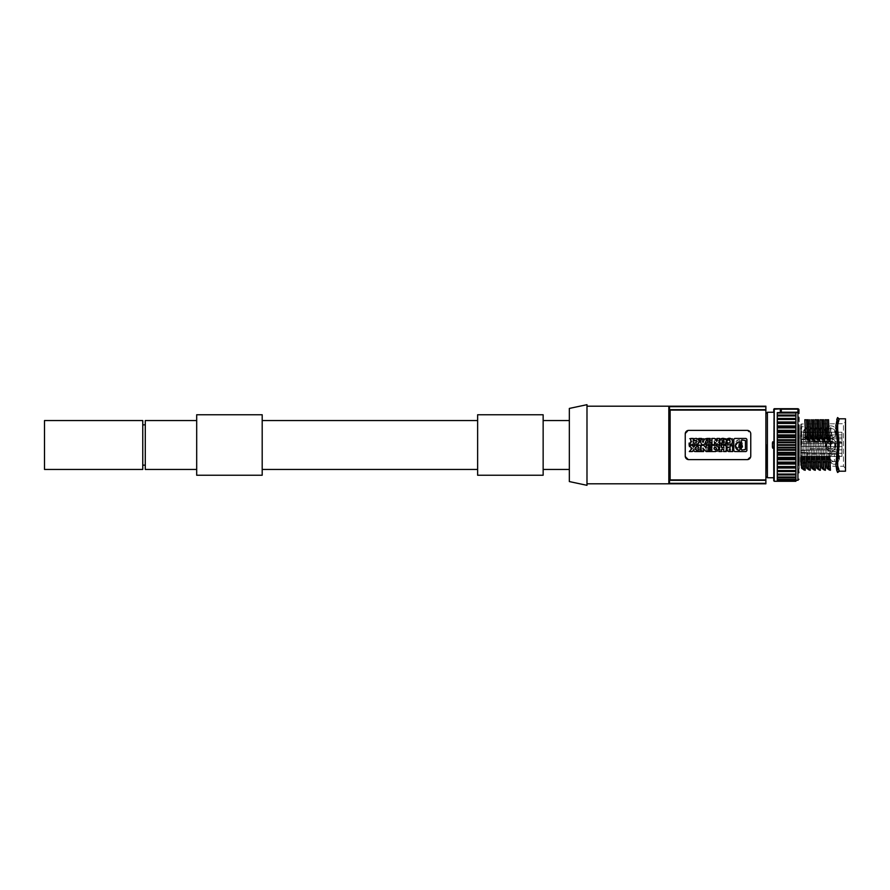 <?xml version="1.0" encoding="UTF-8"?>
<svg xmlns="http://www.w3.org/2000/svg" width="890" height="890" viewBox="0 0 890 890"><rect width="100%" height="100%" fill="white"/><g stroke="black" fill="none" stroke-linecap="round" stroke-linejoin="round"><path stroke-width="0.67" stroke-dasharray="4.45 3.34" d="M837.234 421.315L837.234 426.399L839.059 420.725L837.234 426.132L837.234 421.315L839.003 421.315L837.212 426.266L839.348 418.801M837.234 463.601L839.059 469.319L837.234 463.601L837.234 469.319L837.234 463.601M837.234 468.685L837.234 463.868L837.234 468.685L839.003 468.685L837.212 463.734L839.326 471.166M839.214 470.977L837.69 466.516L837.69 423.484L839.148 419.123M837.69 423.484L838.247 421.782L837.423 428.847L839.059 443.509L837.423 428.691M837.234 429.336L837.234 460.664L839.048 446.491L837.234 460.664L837.234 429.336M837.212 459.485C839.303 449.873 839.303 440.216 837.212 430.515C839.303 440.127 839.303 449.784 837.212 459.485M837.423 461.309L839.059 446.491L837.423 461.154L838.247 468.218L837.69 466.516M838.247 468.774L839.114 470.899L839.059 469.319L837.234 469.319M838.247 468.974L837.368 463.39L835.855 464.424L836.756 470.476L838.247 468.974L839.114 470.888M838.235 455.001L837.379 463.223M837.412 461.398L839.114 445L837.601 445L835.855 425.576L836.756 419.524L838.247 421.026L837.368 426.61M835.855 425.576L837.368 426.622L839.059 443.509L838.235 454.968M837.234 459.318L837.234 430.682L837.234 459.318M838.235 434.999L837.412 428.602M838.247 421.226L839.114 419.101L839.07 420.692L837.234 420.681L837.234 426.399L837.234 420.681M838.247 421.026L839.114 419.101M799.276 417.532L799.276 472.468M835.855 464.424L837.601 445M836.756 470.476L837.523 472.245M825.597 428.324L827.477 427.478M826.621 427.779L825.798 427.779L823.84 430.638M824.363 429.525L823.84 430.816M823.851 430.259L822.838 462.8M823.028 462.633L826.41 462.633L827.522 427.367L826.788 427.367L827.477 427.367M820.558 428.324L822.438 427.478M821.581 427.779L820.769 427.779L818.8 430.638M819.323 429.525L818.8 430.816M818.811 430.259L817.799 462.8M817.988 462.633L821.37 462.633L822.482 427.367L821.748 427.367L822.438 427.367M813.772 430.259L812.759 462.8M812.948 462.633L816.33 462.633L817.443 427.367L816.709 427.367L817.398 427.367M815.518 428.324L817.398 427.478M816.542 427.779L815.73 427.779L813.76 430.638M814.283 429.525L813.76 430.816M803.692 430.259L802.68 462.8M802.869 462.633L806.251 462.633L807.364 427.367L806.629 427.367M805.439 428.324L807.319 427.478M806.462 427.779L805.65 427.779L803.681 430.638M804.204 429.525L803.681 430.816M807.909 462.633L811.291 462.633L812.403 427.367L811.669 427.367L812.359 427.367M810.479 428.324L812.359 427.478M811.502 427.779L810.69 427.779L808.721 430.638M809.244 429.525L808.721 430.816M808.732 430.259L807.72 462.8M832.161 439.493L832.028 444.043M832.139 436.779L830.848 427.523M828.79 436.779L830.626 427.523M828.601 439.493L827.878 462.633L831.438 462.633M798.942 416.776L798.942 464.958M798.942 473.224L798.942 425.042M797.93 408.721L797.93 409.189A1.012 0.634 180 0 1 798.942 409.823L798.942 413.194L797.93 412.204L781.298 412.471L781.298 409.99M797.93 480.277L797.93 412.471L795.916 412.471L795.916 480.277L795.916 412.471L795.916 415.04L777.27 415.04L777.27 481.279M777.27 415.508L795.916 415.508L777.27 415.407L777.27 422.483L777.27 412.56L777.27 414.217L777.27 412.56L780.296 412.56L780.296 408.855L774.244 408.855L774.244 481.279M795.916 444.666L777.27 444.666L777.27 442.052L795.916 442.052L795.916 481.279M795.916 442.052L795.916 415.508M777.27 480.9L777.27 477.774L777.27 480.9M777.27 477.441L777.27 475.783L777.27 477.441M777.27 474.548L777.27 471.544L777.27 474.548M777.27 471.077L777.27 468.018L777.27 471.544L795.916 471.099M777.27 467.317L777.27 464.046L777.27 467.317M777.27 463.111L777.27 460.931L777.27 463.111M777.27 458.561L777.27 460.931L777.27 458.561M777.27 453.755L777.27 449.606L777.27 453.755M777.27 448.76L777.27 445.334L777.27 448.76M777.27 444.666L777.27 436.245L777.27 440.394L795.916 440.394M777.27 434.921L777.27 430.894L777.27 436.245L777.27 434.921L795.916 434.921M777.27 429.069L777.27 426.51L777.27 429.069M777.27 424.686L777.27 422.483L777.27 424.686M774.5 408.922L797.93 408.822A1.012 1.012 180 0 1 798.942 409.823M781.198 409.478L780.04 408.899M781.198 410.479L780.63 408.944M777.27 418.901L795.916 418.901M777.27 425.954L795.916 425.954M777.27 430.293L777.27 430.894L777.27 430.293L795.916 430.293M777.27 454.445L777.27 456.236L777.27 454.445L795.916 454.445M777.27 442.052L777.27 440.394M773.744 412.248L773.744 448.527L772.431 448.527L772.431 445L772.431 447.27L773.744 447.27L773.744 412.248L773.744 470.298M773.744 442.731L772.431 442.731L772.431 445L772.431 441.473L773.744 441.473L772.431 441.473L772.431 448.527L773.744 448.527L773.744 477.752M766.379 445L765.878 475.916L765.878 414.084L765.878 475.916M765.878 449.539L765.878 473.113M765.878 414.084L765.878 416.887M765.878 483.804L765.878 406.196M685.244 456.092L688.782 459.618L747.233 459.618L750.76 456.092L750.76 433.908L747.233 430.382L688.782 430.382L685.244 433.908L685.244 456.092L685.244 433.908L688.782 430.382L747.233 430.382L750.76 433.908L750.76 456.092L747.233 459.618L688.782 459.618L685.244 456.092L685.244 433.908A3.527 3.527 0 0 1 688.782 430.382L747.233 430.382A3.527 3.527 0 0 1 750.76 433.908L750.76 456.092A3.527 3.527 0 0 1 747.233 459.618L688.782 459.618A3.527 3.527 0 0 1 685.244 456.092M586.988 406.196L586.988 483.804L586.988 406.196M765.878 406.274L668.824 406.274L670.137 410.09L670.137 479.91L669.48 480.322L669.48 483.337L765.878 483.337M765.878 483.726L668.824 483.726L668.824 406.274M586.988 404.683L586.988 485.317M569.344 481.568L569.344 408.432M569.344 420.558L569.344 469.442L569.344 420.558M543.145 420.558L543.145 469.442L543.145 420.558M543.145 475.238L543.145 414.762M477.63 414.762L477.63 475.238M477.63 420.558L477.63 469.442L477.63 420.558M262.194 469.442L262.194 420.558L262.194 469.442M262.194 414.762L262.194 475.238M196.69 475.238L196.69 414.762M196.69 469.442L196.69 420.558L196.69 469.442M145.281 469.442L145.281 420.558M145.281 445L145.281 424.841L145.281 445M142.767 445L142.767 465.159L142.767 445M142.767 420.558L142.767 469.442M44.5 469.442L44.5 420.558M668.824 483.726L669.48 483.337M669.48 480.322L765.878 480.322M765.878 479.91L670.137 479.91M765.878 410.09L670.137 410.09M669.48 409.678L765.878 409.678M765.878 406.663L669.48 406.663M746.888 439.315L746.888 450.685L745.998 451.553L734.695 451.553L733.805 450.685L733.805 439.315L734.695 438.447L745.998 438.447L746.888 439.315L745.998 438.447L734.695 438.447L733.805 439.315L733.805 450.685L734.695 451.553L745.998 451.553L746.888 450.685L746.888 439.315L745.998 438.447L734.695 438.447L733.805 439.315L733.805 450.685L734.695 451.553L745.998 451.553L746.888 450.685L746.888 439.315M732.815 444.689L730.256 444.689L730.256 442.764L728.721 442.764C725.851 441.329 725.851 439.882 728.721 438.447L732.815 438.447L732.815 444.689L732.815 438.447L728.721 438.447C725.851 439.882 725.851 441.329 728.721 442.764L730.256 442.764L730.256 444.689L732.815 444.689M727.286 451.197L727.286 449.417C731.035 452.142 731.057 444.744 727.286 447.447L727.286 445.668C734.061 442.642 734.072 454.256 727.286 451.197C734.072 454.256 734.061 442.642 727.286 445.668L727.286 447.447C731.057 444.744 731.035 452.142 727.286 449.417L727.286 451.197M721.49 451.13C716.127 446.825 725.072 443.721 725.628 445.946C725.083 443.721 716.127 446.825 721.49 451.13M725.228 445.701C730.456 449.706 722.524 453.255 721.089 450.874C722.524 453.255 730.456 449.706 725.228 445.701M726.207 438.447L726.207 444.689L723.737 444.689L723.737 442.375L721.556 442.375L721.556 444.689L719.098 444.689L719.098 438.447L721.556 438.447L721.556 440.628L723.737 440.628L723.737 438.447L726.207 438.447L723.737 438.447L723.737 440.628L721.556 440.628L721.556 438.447L719.098 438.447L719.098 444.689L721.556 444.689L721.556 442.375L723.737 442.375L723.737 444.689L726.207 444.689L726.207 438.447M709.119 438.447L715.582 438.447C719.732 440.528 719.732 442.608 715.582 444.689L709.119 444.689L709.119 443.264L711.889 443.264L711.889 442.286L709.119 442.286L709.119 440.85L711.889 440.85L711.889 439.871L709.119 439.871L709.119 438.447L709.119 439.871L711.889 439.871L711.889 440.85L709.119 440.85L709.119 442.286L711.889 442.286L711.889 443.264L709.119 443.264L709.119 444.689L715.582 444.689C719.732 442.608 719.732 440.528 715.582 438.447L709.119 438.447M719.487 445.311L719.487 451.553L717.017 451.553L717.017 448.883L714.448 451.553L711.978 451.553L711.978 445.311L714.448 445.311L714.448 447.982L717.017 445.311L719.487 445.311L717.017 445.311L714.448 447.982L714.448 445.311L711.978 445.311L711.978 451.553L714.448 451.553L717.017 448.883L717.017 451.553L719.487 451.553L719.487 445.311M705.859 445.311L711.689 445.311L711.689 446.914L710.009 446.914L710.009 451.553L707.539 451.553L707.539 446.914L705.859 446.914L705.859 445.311L705.859 446.914L707.539 446.914L707.539 451.553L710.009 451.553L710.009 446.914L711.689 446.914L711.689 445.311L705.859 445.311M706.159 444.689L706.159 442.019L703.59 444.689L701.12 444.689L701.12 438.447L703.59 438.447L703.59 441.117L706.159 438.447L708.629 438.447L708.629 444.689L706.159 444.689L708.629 444.689L708.629 438.447L706.159 438.447L703.59 441.117L703.59 438.447L701.12 438.447L701.12 444.689L703.59 444.689L706.159 442.019L706.159 444.689M701.431 451.553L698.873 451.553L701.765 445.311L704.324 445.311L707.216 451.553L704.658 451.553L704.212 450.451L701.876 450.451L701.431 451.553L701.876 450.451L707.216 451.553L704.324 445.311L701.765 445.311L698.873 451.553L701.431 451.553M700.63 438.447L700.63 444.689L698.06 444.689L698.06 438.447L700.63 438.447L698.06 438.447L698.06 444.689L700.63 444.689L700.63 438.447M697.615 438.447L694.923 441.462L697.816 444.689L694.912 444.689L693.466 443.075L692.031 444.689L689.127 444.689L692.019 441.462L689.316 438.447L692.22 438.447L693.466 439.838L694.712 438.447L697.615 438.447L694.712 438.447L693.466 439.838L692.22 438.447L689.316 438.447L692.019 441.462L689.127 444.689L692.031 444.689L693.466 443.075L694.912 444.689L697.816 444.689L694.923 441.462L697.615 438.447M689.116 446.914L689.116 445.311L696.225 445.311C700.23 447.091 700.397 449.15 696.736 451.508A6.23 6.23 0 0 1 693.955 451.197L693.955 449.417C697.126 449.862 697.66 449.027 695.557 446.914L693.265 446.914L693.265 451.553L690.796 451.553L690.796 446.914L689.116 446.914L690.796 446.914L690.796 451.553L693.265 451.553L693.265 446.914L695.557 446.914C697.66 449.027 697.126 449.862 693.955 449.417L693.955 451.197A6.23 6.23 0 0 0 696.736 451.508C700.397 449.15 700.23 447.091 696.225 445.311L689.116 445.311L689.116 446.914M741.081 443.676L741.737 439.905L741.081 440.55L741.737 439.905L745.442 440.55L741.737 439.905L745.442 440.55L745.442 449.45L744.774 450.095L745.442 449.45L745.442 440.55L745.442 449.45L741.737 450.095L741.081 449.45L744.774 450.095L741.737 450.095L741.081 448.215M741.604 442.441L741.081 441.64L741.604 442.441M741.292 445.812C742.794 443.854 742.794 442.686 741.292 442.297C742.794 442.686 742.794 443.854 741.292 445.812M741.081 446.469L741.604 445.668L741.081 446.469M741.081 446.324L741.081 449.45L741.081 446.324M739.468 439.905L740.102 440.706L739.312 439.905M739.612 439.905C734.762 438.981 733.404 447.904 739.612 448.159C736.586 449.417 731.969 441.496 739.223 439.905M739.279 448.148L740.102 447.359L739.279 448.148M740.102 447.503L740.102 446.313L740.102 447.503M740.102 446.469L739.579 445.668L740.102 446.469M739.89 445.812C738.411 443.743 738.411 442.575 739.89 442.297C738.411 442.575 738.411 443.743 739.89 445.812M739.579 442.441L740.102 441.64L739.579 442.441M740.102 441.796L740.102 440.55L740.102 441.796M739.612 443.899C740.647 445.289 741.292 445.289 741.57 443.899C741.292 445.289 740.647 445.289 739.612 443.899M741.57 444.199C740.68 442.786 740.035 442.786 739.612 444.199C740.035 442.786 740.68 442.786 741.57 444.199M729.611 441.251L729.611 439.805L730.256 439.805L729.611 439.805L729.611 441.251L730.256 441.251L730.256 439.805L730.256 441.251L729.611 441.251M722.213 448.627L722.758 447.281L724.293 447.548L722.847 447.214L722.235 448.093L723.136 447.091L724.271 447.514M722.335 449.127C723.537 450.518 724.149 449.94 724.182 447.392C724.149 449.94 723.537 450.518 722.335 449.127M714.292 442.486C716.528 442.586 717.029 441.885 715.794 440.361C717.029 441.885 716.528 442.586 714.292 442.486M716.105 440.65C713.947 440.35 713.446 441.062 714.603 442.786C713.446 441.062 713.947 440.35 716.105 440.65M703.667 449.061L703.044 447.492L702.421 449.061L703.667 449.061L702.421 449.061L703.044 447.492L703.667 449.061M732.815 445.311L730.256 445.311L730.256 447.236L728.721 447.236C725.851 448.671 725.851 450.118 728.721 451.553L732.815 451.553L732.815 445.311M727.286 438.803L727.286 440.583C731.035 437.858 731.057 445.256 727.286 442.553L727.286 444.332L730.145 438.525M726.485 439.938L721.245 439.026L722.647 444.644M726.207 451.553L726.207 445.311L723.737 445.311L723.737 447.626L721.556 447.626L721.556 445.311L719.098 445.311L719.098 451.553L721.556 451.553L721.556 449.372L723.737 449.372L723.737 451.553L726.207 451.553M709.119 451.553L715.582 451.553C719.732 449.472 719.732 447.392 715.582 445.311L709.119 445.311L709.119 446.736L711.889 446.736L711.889 447.715L709.119 447.715L709.119 449.15L711.889 449.15L711.889 450.129L709.119 450.129L709.119 451.553M719.487 444.689L719.487 438.447L717.017 438.447L717.017 441.117L714.448 438.447L711.978 438.447L711.978 444.689L714.448 444.689L714.448 442.019L717.017 444.689L719.487 444.689M705.859 444.689L711.689 444.689L711.689 443.087L710.009 443.087L710.009 438.447L707.539 438.447L707.539 443.087L705.859 443.087L705.859 444.689M706.159 445.311L706.159 447.982L703.59 445.311L701.12 445.311L701.12 451.553L703.59 451.553L703.59 448.883L706.159 451.553L708.629 451.553L708.629 445.311L706.159 445.311M701.431 438.447L698.873 438.447L701.765 444.689L704.324 444.689L707.216 438.447L704.658 438.447L704.212 439.549L701.876 439.549L701.431 438.447M700.63 451.553L700.63 445.311L698.06 445.311L698.06 451.553L700.63 451.553M697.615 451.553L694.923 448.538L697.816 445.311L694.912 445.311L693.466 446.925L692.031 445.311L689.127 445.311L692.019 448.538L689.316 451.553L692.22 451.553L693.466 450.162L694.712 451.553L697.615 451.553M689.116 443.087L689.116 444.689L696.225 444.689C700.23 442.909 700.397 440.85 696.736 438.492A6.23 6.23 0 0 0 693.955 438.803L693.955 440.583C697.126 440.138 697.66 440.973 695.557 443.087L693.265 443.087L693.265 438.447L690.796 438.447L690.796 443.087L689.116 443.087M741.081 443.532L741.604 444.332M741.292 444.188C742.794 446.146 742.794 447.314 741.292 447.703M741.604 447.559L741.081 448.36M740.102 449.45L740.102 448.204M739.579 447.559L740.102 448.36M739 444.889L739.735 447.626M740.102 443.532L739.579 444.332M740.102 442.497L740.102 443.687M739.279 441.852L740.102 442.642M738.578 450.017L735.274 445.801M738.055 442.096L739.423 441.852M740.102 449.294L739.468 450.095M739.612 445.801C740.035 447.214 740.68 447.214 741.57 445.801M739.612 446.101C740.647 444.711 741.292 444.711 741.57 446.101M729.611 450.195L730.256 450.195L730.256 448.749L729.611 448.749L729.611 450.195M722.491 440.672L722.324 442.185M724.293 442.452L723.259 440.194M723.314 442.942L724.282 442.475M714.036 448.771L715.949 449.495M703.667 440.939L702.421 440.939L703.044 442.508L703.667 440.939M780.997 409.189L797.93 409.189L797.93 412.471A1.012 1.012 180 0 1 798.942 413.472A1.012 0.923 0 0 0 797.93 412.548L795.916 412.548M827.522 427.367L826.41 462.633M827.322 427.4L826.565 427.957M825.742 429.692L826.699 427.612M824.552 429.614L825.82 429.514L825.419 430.682L823.951 430.738L822.961 462.633M822.894 462.633L824.151 462.633M826.354 462.633L825.197 462.633M825.341 462.6L824.874 461.799M824.852 462.144L825.787 429.002M825.442 429.792L824.54 462.144M823.995 462.611L824.54 461.799M822.482 427.367L821.37 462.633M822.282 427.4L821.526 427.957M820.702 429.692L821.659 427.612M819.512 429.614L820.78 429.514L820.38 430.682L818.911 430.738L817.921 462.633M817.854 462.633L819.111 462.633M821.314 462.633L820.157 462.633M820.302 462.6L819.835 461.799M819.812 462.144L820.747 429.002M820.402 429.792L819.501 462.144M818.956 462.611L819.501 461.799M812.815 462.633L814.072 462.633M816.275 462.633L815.118 462.633M816.33 462.633L817.443 427.367M817.243 427.4L816.486 427.957M815.663 429.692L816.62 427.612M814.472 429.614L815.741 429.514L815.34 430.682L813.872 430.738L812.881 462.633M813.916 462.611L814.461 461.799M814.461 462.144L815.374 429.792M814.795 461.799L815.273 462.6M815.707 429.002L814.773 462.144M802.736 462.633L803.993 462.633M806.195 462.633L805.038 462.633M806.251 462.633L806.985 427.367M807.163 427.4L806.407 427.957M805.584 429.692L806.54 427.612M804.393 429.614L805.661 429.514L805.261 430.682L803.792 430.738L802.802 462.633M803.837 462.611L804.393 461.799M804.382 462.144L805.294 429.792M804.716 461.799L805.194 462.6M805.628 429.002L804.705 462.144M807.775 462.633L809.032 462.633M811.235 462.633L810.078 462.633M811.291 462.633L812.403 427.367M812.203 427.4L811.446 427.957M810.623 429.692L811.58 427.612M809.433 429.614L810.701 429.514L810.301 430.682L808.832 430.738L807.842 462.633M808.877 462.611L809.422 461.799M809.422 462.144L810.334 429.792M809.755 461.799L810.234 462.6M810.668 429.002L809.744 462.144M830.236 462.633L831.394 462.633M830.381 462.6L829.914 461.799M829.892 462.144L830.415 443.532M830.548 438.77L830.403 444.099M830.893 427.589L830.537 439.115M830.225 439.115L830.581 427.589M830.103 443.532L829.58 462.144M830.092 444.099L830.225 438.77M830.403 443.943L831.916 444.032L832.05 439.46L828.712 439.46L827.878 462.633M829.18 462.633L827.934 462.633M829.035 462.611L829.58 461.799M845.5 471.199L845.5 418.801M845.5 468.307L845.5 421.693L845.5 468.307L843.475 466.282L843.475 423.718L845.5 421.693M800.655 465.036A1.012 1.012 0 0 0 801.656 466.049L801.656 423.952L801.656 466.049L843.475 466.282L843.475 423.718L801.656 423.952A1.012 1.012 0 0 0 800.655 424.964L800.655 465.036L800.655 424.964M800.655 457.527L800.655 451.041L800.655 457.226L801.656 456.514L801.656 450.106L800.655 451.041L801.656 450.029L841.973 449.784L841.973 456.27L841.973 449.784L801.656 450.029L800.655 451.041L801.656 450.029L800.655 451.041L801.656 450.029L800.655 451.041L801.656 450.029L800.655 451.041L801.656 450.106L801.656 456.581L841.973 456.336L841.973 443.398L841.973 453.31L801.656 453.066L800.655 452.064L800.655 457.594L800.655 431.005L800.655 452.064A1.012 1.012 0 0 0 801.656 453.066L800.655 452.064A1.012 1.012 0 0 0 801.656 453.066L800.655 452.064A1.012 1.012 0 0 0 801.656 453.066L800.655 452.064M800.655 431.695L800.655 431.005L800.655 431.695M800.655 431.95L800.655 441.206L800.655 431.95A1.012 0.667 0 0 0 801.656 432.618L801.656 438.904L800.655 439.66L801.656 438.904L801.656 432.017L801.656 436.957L801.656 432.618L841.973 432.251L841.973 434.921L841.973 432.251L801.656 432.618A1.012 0.667 180 0 1 800.655 431.95M800.655 439.326L800.655 445L800.655 439.326M800.399 438.247L800.544 434.921L800.544 438.269M800.655 434.754L800.399 435.633L800.655 434.754M800.655 445L800.655 450.974L800.655 445M800.544 430.182L800.655 427.367L800.399 430.182M800.655 432.062L800.655 431.194L800.655 432.062M800.655 438.125L800.655 426.176M800.544 437.669L800.544 435.355L800.399 437.669M800.655 434.643L800.399 438.948L800.655 434.643M800.655 451.875L800.655 463.824M801.656 453.066L801.656 443.565L841.973 443.398L841.973 434.91L841.973 438.726L818.934 438.826L841.973 438.748L801.656 438.904L841.973 438.748L841.973 443.398L801.656 443.565L801.656 438.926L800.655 439.66L801.656 438.937L801.656 453.066L841.973 453.31L801.656 453.066L801.656 456.581L841.973 456.336L801.656 456.581A1.012 1.012 0 0 0 800.655 457.594A1.012 1.012 0 0 1 801.656 456.581L800.655 457.594A1.012 1.012 0 0 1 801.656 456.581L801.656 453.066L841.973 453.31L841.973 456.348L801.656 456.514L800.655 457.226M800.655 436.278L801.656 436.957L841.973 437.146L841.973 432.774L841.973 437.124L801.656 436.979L800.655 436.278L801.656 436.979L841.973 437.146L841.973 442.452L841.973 441.785L801.656 441.618L801.656 436.979L801.656 441.618A1.012 0.712 180 0 1 800.655 440.906A1.012 0.712 0 0 0 801.656 441.618L801.656 442.208L801.656 441.618L841.973 441.796L841.973 437.146L801.656 436.979L800.655 436.278M800.399 460.019L800.399 457.371L800.399 460.019M800.399 462.132L800.399 459.863L800.399 462.132M800.399 459.463L800.544 462.132L800.399 459.463M810.223 445L810.223 450.162L810.223 445M810.223 448.782L810.223 441.218L810.223 448.782L810.223 441.218L810.223 448.782L830.882 448.782L830.882 441.218L810.223 441.218L830.882 441.218L830.882 448.782L810.223 448.782M834.664 442.931A5.04 5.04 0 0 0 830.882 441.218L830.882 448.782L830.882 441.218A5.04 5.04 0 0 1 834.664 442.931A1.012 1.012 0 0 1 834.92 443.598L834.92 446.402L834.92 443.598A1.012 1.012 0 0 0 834.664 442.931L834.664 447.069A5.04 5.04 0 0 1 830.882 448.782A5.04 5.04 0 0 0 834.664 447.069L834.664 442.931L834.664 447.069A1.012 1.012 0 0 0 834.92 446.402A1.012 1.012 0 0 1 834.664 447.069L834.664 442.931M825.842 445L825.842 445C825.787 447.626 826.421 449.361 827.767 450.218C831.026 452.665 833.741 451.341 835.921 446.257L835.921 443.743C835.321 436.478 824.463 437.524 825.842 445C825.775 447.603 826.41 449.339 827.745 450.207C831.149 452.632 833.874 451.319 835.921 446.257L835.921 443.743C836.322 441.841 834.898 440.183 831.627 438.759C827.5 438.993 825.575 441.073 825.842 445C825.82 447.637 826.41 449.339 827.644 450.118C832.194 452.487 834.953 451.208 835.921 446.257L835.921 443.743C835.298 436.434 824.44 437.58 825.842 445C825.664 441.073 827.489 438.981 831.338 438.726C834.698 439.882 836.233 441.562 835.921 443.743L835.766 445C835.332 442.564 833.329 441.351 829.758 441.351L826.009 445C825.675 448.115 833.585 451.419 835.766 445L834.898 443.209C832.128 440.528 829.402 440.583 826.743 443.387L826.321 445.868C828.401 449.027 831.038 449.572 834.208 447.525L835.766 445L835.921 446.257L835.921 443.743L835.921 446.257C833.874 451.319 831.149 452.632 827.745 450.207L825.842 445.89C825.842 446.969 825.842 440.939 825.842 445.89C825.842 446.969 825.842 440.939 825.842 445.89C825.842 446.969 825.842 440.939 825.842 445.89M800.666 430.871L800.655 431.505M810.223 437.313L809.978 426.733L809.978 437.569L801.156 437.613L801.156 426.688L810.223 426.989L810.223 437.313L810.223 426.989M810.223 432.151L810.223 435.933L810.223 432.151M830.882 432.151L830.882 435.933L830.882 432.151M834.664 432.151L834.664 430.081L834.664 432.151M825.842 431.261C825.842 436.211 825.842 430.182 825.842 431.261C825.842 436.211 825.842 430.182 825.842 431.261L825.842 430.894C827.511 422.605 836.678 426.054 835.921 430.894C836.678 426.054 827.5 422.617 825.842 430.894M834.92 432.151L834.92 430.738L834.92 432.151M825.842 433.408C825.531 426.911 836.233 426.911 835.921 433.408C836.233 439.916 825.531 439.916 825.842 433.408C825.842 430.671 825.842 430.671 825.842 433.408C825.842 430.671 825.842 430.671 825.842 433.408L826.487 435.866C828.468 438.603 830.926 439.137 833.874 437.468L835.921 433.408L835.921 430.894L835.921 433.408M807.708 463.022L807.452 452.432L807.452 463.267L801.145 463.323L801.145 452.376L807.708 452.687L807.708 463.022L807.708 452.687M807.708 461.632L807.708 454.067L807.708 461.632L834.408 461.632L834.408 454.067L834.408 461.632A5.04 5.04 0 0 0 838.191 459.919A1.012 1.012 0 0 0 838.447 459.262L838.447 456.448L838.447 459.262M838.447 456.448A1.012 1.012 0 0 0 838.191 455.78L838.191 459.919L838.191 455.78A5.04 5.04 0 0 0 834.408 454.067L807.708 454.067M829.369 456.959C829.369 461.91 829.369 455.88 829.369 456.959M829.369 457.849L831.104 462.911C834.431 465.548 837.212 464.28 839.448 459.107L839.448 456.592C838.669 449.061 827.867 450.707 829.369 457.849C829.313 460.475 829.947 462.21 831.293 463.067C834.698 465.47 837.423 464.157 839.448 459.107L839.448 456.592C837.09 448.36 829.347 450.518 829.369 457.849M838.247 454.935L836.756 455.246M777.27 412.637L795.916 412.637M777.27 413.016L795.916 413.016M795.916 481.101L777.27 481.101M795.916 480.934L777.27 480.934M795.916 480.778L777.27 480.778M795.916 480.533L777.27 480.533M795.916 479.988L777.27 479.988M795.916 479.743L777.27 479.743M795.916 479.61L777.27 479.61M795.916 479.31L777.27 479.31M795.916 477.774L777.27 477.774M795.916 477.474L777.27 477.474M795.916 477.363L777.27 477.363M795.916 476.984L777.27 476.984M795.916 474.96L777.27 474.96M795.916 474.593L777.27 474.593M795.916 474.492L777.27 474.492M795.916 474.047L777.27 474.047M795.916 471.544L777.27 471.544M795.916 471.055L777.27 471.055M795.916 470.543L777.27 470.543M795.916 468.018L777.27 468.018M795.916 467.517L777.27 467.517M795.916 467.117L777.27 467.117M795.916 464.046L777.27 464.046M795.916 466.549L777.27 466.549M795.916 463.49L777.27 463.49M795.916 462.755L777.27 462.755M795.916 459.707L777.27 459.707M795.916 462.121L777.27 462.121M795.916 459.107L777.27 459.107M795.916 458.039L777.27 458.039M795.916 455.079L777.27 455.079M795.916 457.371L777.27 457.371M795.916 453.066L777.27 453.066M795.916 452.376L777.27 452.376M795.916 450.262L777.27 450.262M795.916 449.606L777.27 449.606M795.916 447.948L777.27 447.948M795.916 447.236L777.27 447.236M795.916 445.334L777.27 445.334M777.27 442.764L795.916 442.764M777.27 439.738L795.916 439.738M777.27 437.624L795.916 437.624M777.27 436.934L795.916 436.934M777.27 435.555L795.916 435.555M777.27 432.629L795.916 432.629M777.27 431.962L795.916 431.962M777.27 430.894L795.916 430.894M777.27 427.879L795.916 427.879M777.27 427.245L795.916 427.245M777.27 426.51L795.916 426.51M777.27 423.451L795.916 423.451M777.27 422.884L795.916 422.884M777.27 422.483L795.916 422.483M777.27 421.982L795.916 421.982M777.27 419.457L795.916 419.457M777.27 418.945L795.916 418.945M777.27 418.456L795.916 418.456M777.27 415.953L795.916 415.953M767.391 412.248L767.391 477.752M838.235 435.032L839.114 445M838.247 435.065L836.756 434.754M824.607 429.614L824.006 430.738M819.568 429.614L818.967 430.738M814.528 429.614L813.927 430.738M804.449 429.614L803.848 430.738M809.488 429.614L808.888 430.738M828.468 444.043L830.092 443.943M841.973 456.27L801.656 456.514L841.973 456.27M801.656 450.106L841.973 449.862L801.656 450.106M801.656 446.435A1.012 0.712 0 0 1 800.655 445.712A1.012 0.712 180 0 0 801.656 446.435L841.973 446.602L801.656 446.435M801.656 443.565A1.012 0.712 0 0 0 800.655 444.288A1.012 0.712 180 0 1 801.656 443.565M800.655 435.855A1.012 0.757 180 0 1 801.656 435.099L841.973 434.91L801.656 435.099A1.012 0.757 0 0 0 800.655 435.855M801.656 452.999L841.973 453.244L801.656 452.999M801.156 445L801.156 439.538L801.156 445M809.978 445L809.978 450.418L809.978 445M839.07 469.308L839.114 470.81L839.07 469.308M723.815 442.853L722.891 442.808M722.202 441.618L722.413 442.352M839.114 419.034L838.959 418.422M838.692 418.033L837.601 417.532M801.656 432.017L800.655 431.005L801.656 432.017L841.973 432.251L801.656 432.028M841.973 442.452L801.656 442.219L800.655 441.206M801.156 439.538L810.223 439.838L801.156 439.538M801.156 450.462L810.223 450.162L801.156 450.462M810.223 435.933L830.882 435.933C828.401 435.777 826.777 434.52 826.009 432.151C828.746 437.057 832.005 437.057 835.766 432.151L834.92 430.738M810.223 428.368L830.882 428.368C828.401 428.524 826.777 429.781 826.009 432.151M835.766 432.151L834.92 433.552M835.766 445C834.631 442.252 830.593 437.624 826.009 445C825.019 446.669 832.428 452.376 835.766 445L834.075 442.363C831.305 440.572 828.846 440.928 826.699 443.443L826.009 445C825.675 448.115 833.585 451.419 835.766 445L835.921 443.743M839.448 456.592L839.292 457.849C839.192 454.189 831.505 451.786 829.536 457.849C832.373 462.722 835.621 462.722 839.292 457.849C840.049 455.869 832.851 450.618 829.536 457.849C829.358 460.82 836.556 464.491 839.292 457.849L839.448 459.107"/><path stroke-width="1.33" d="M839.326 418.834L837.69 423.484L837.69 466.516L839.348 471.199L845.5 471.199L845.5 418.801L839.348 418.801M837.69 466.516L837.423 461.309M837.423 428.691L837.69 423.484M838.247 468.774L838.558 469.642M839.003 470.61L837.724 472.457M838.235 434.999L837.368 426.61L838.558 420.358M839.003 419.39L837.601 417.532L839.114 419.034M837.368 463.39L838.247 468.974L836.756 470.476L835.855 464.424L836.756 455.246L838.247 454.935L839.114 445L838.247 435.065L836.756 434.754L835.855 425.576L837.379 426.777M837.412 428.602L838.247 435.065M835.855 464.424L837.379 463.223M837.368 463.378L838.235 455.001M798.942 464.958L798.942 425.042M836.756 470.476L837.523 472.245M836.756 455.246L837.601 445L836.756 434.754M835.855 425.576L837.601 417.532L836.756 419.524L838.247 421.226M805.528 436.868L804.827 419.724M808.198 439.682L807.241 439.949L805.517 436.69L804.961 419.802L808.287 419.802L809.088 440.684M808.387 419.724L809.21 440.873M806.996 439.215L809.433 440.595M814.706 456.425L815.307 470.276M813.894 469.898L814.962 470.165M814.65 470.02L811.947 468.541L813.627 468.785L813.104 467.595L811.68 467.573L812.737 468.73M812.092 468.652L811.591 467.751M811.602 467.984L811.146 456.425M811.38 456.759L814.484 456.759M804.627 456.425L805.227 470.276M803.815 469.898L804.972 470.154M804.571 470.02L801.868 468.541L803.548 468.785L803.025 467.595L801.612 467.573L802.658 468.73M802.012 468.652L801.512 467.751M801.523 467.984L801.067 456.425M801.3 456.759L804.638 456.603L801.189 456.67L801.512 467.873M822.171 468.652L821.67 467.751M821.681 467.984L821.225 456.425M821.459 456.759L824.563 456.759M824.785 456.425L825.386 470.276M823.973 469.898L825.041 470.165M824.73 470.02L822.026 468.541L823.706 468.785L823.183 467.595L821.759 467.573L822.816 468.73M819.746 456.425L820.346 470.276M819.634 456.67L820.335 470.198L819.679 470.198M818.934 469.898L820.091 470.154M819.69 470.02L816.987 468.541L818.667 468.785L818.144 467.595L816.72 467.573L817.777 468.73M817.131 468.652L816.631 467.751M816.642 467.984L816.186 456.425M816.419 456.759L819.757 456.603L816.219 456.603M822.115 439.215L824.54 440.595M823.317 439.682L822.36 439.949L820.847 437.702L820.758 436.857L822.271 436.445L822.683 437.769L821.125 438.192M823.372 419.802L820.079 419.802L820.847 437.702M820.636 436.868L819.946 419.724M823.506 419.724L824.318 440.873M813.427 419.724L814.25 440.873M812.036 439.215L814.472 440.595M813.238 439.682L812.281 439.949L810.768 437.702M810.568 436.868L809.867 419.724M816.086 438.192L815.718 436.857L817.231 436.445L817.643 437.769L816.086 438.192L817.32 439.949L818.277 439.682M819.167 440.684L818.366 419.802L815.04 419.802L815.807 437.702M815.607 436.868L814.906 419.724M818.466 419.724L819.29 440.873M817.076 439.215L819.512 440.595M808.854 469.898L809.922 470.165M809.611 470.02L806.907 468.541L808.587 468.785L808.064 467.595L806.652 467.573L807.697 468.73M807.052 468.652L806.551 467.751M806.562 467.984L806.106 456.425M806.34 456.759L809.444 456.759M809.666 456.425L810.267 470.276M827.211 468.652L826.71 467.751M826.721 467.984L826.265 456.425M826.499 456.759L829.836 456.603L826.298 456.603M829.825 456.425L830.426 470.276M829.013 469.898L830.17 470.154M829.769 470.02L827.066 468.541L828.746 468.785L828.223 467.595L826.799 467.573L827.856 468.73M825.675 436.868L824.986 419.724M828.356 439.682L827.4 439.949L825.887 437.702L825.119 419.802L828.546 419.802L829.246 440.684M828.546 419.724L829.358 440.873M827.155 439.215L829.58 440.595M837.223 471.533L837.601 472.468L838.981 471.544M777.27 444.666L795.916 444.666L795.916 442.052L777.27 442.052L777.27 481.279L795.916 481.279L774.244 481.279L774.244 408.855L797.93 408.822A1.012 1.012 0 0 1 798.942 409.823L798.942 413.472A1.012 1.012 180 0 0 797.93 412.471L797.93 480.277L798.942 479.265M781.298 412.204L797.93 412.204L798.942 413.472A1.012 0.923 180 0 0 797.93 412.548L795.916 412.548M781.198 412.426L780.018 412.56L781.198 412.426M798.942 409.723L797.93 408.721L797.93 412.471L777.27 412.637L780.296 412.56L780.296 408.855L773.744 409.222M795.916 442.052L795.916 412.637M795.916 444.666L795.916 481.279M777.27 442.052L777.27 412.637M774.5 408.922L773.744 409.356L773.744 412.248L767.391 412.248L766.379 413.249M767.391 412.248L767.391 477.752L773.744 477.752L773.744 480.778L774.244 408.822M781.198 409.478L780.04 408.899M781.198 410.479L780.63 408.944M781.298 409.99L781.298 412.471M773.744 470.298L773.744 447.27L772.431 447.27L772.431 442.731L773.744 442.731M774.244 408.721L797.93 408.721M765.878 476.239L766.379 445M765.878 473.113L765.878 449.539M765.878 416.887L765.878 414.084M586.988 406.196L765.878 406.196L765.878 483.804L586.988 483.804M765.878 409.678L669.48 409.678L670.137 410.09L670.137 479.91L669.48 480.322L765.878 480.322M670.137 479.91L765.878 479.91M670.137 410.09L765.878 410.09M765.878 483.726L668.824 483.726L668.824 406.274L669.48 406.663L669.48 409.678M668.824 483.726L669.48 483.337L669.48 480.322M765.878 406.663L669.48 406.663M765.878 406.274L668.824 406.274M586.988 485.317L586.988 404.683L569.344 408.432L569.344 481.568L586.988 485.317M569.344 420.558L543.145 420.558M569.344 469.442L543.145 469.442M543.145 414.762L543.145 475.238L477.63 475.238L477.63 414.762L543.145 414.762M477.63 420.558L262.194 420.558M477.63 469.442L262.194 469.442M262.194 475.238L262.194 414.762L196.69 414.762L196.69 475.238L262.194 475.238M196.69 469.442L145.281 469.442L145.281 420.558L196.69 420.558M142.767 469.442L142.767 420.558L44.5 420.558L44.5 469.442L142.767 469.442M669.48 483.337L765.878 483.337M747.233 459.618L688.782 459.618A3.527 3.527 0 0 1 685.244 456.092L685.244 433.908A3.527 3.527 0 0 1 688.782 430.382L747.233 430.382A3.527 3.527 0 0 1 750.76 433.908L750.76 456.092A3.527 3.527 0 0 1 747.233 459.618M727.286 444.332L727.286 442.553C731.057 445.256 731.035 437.858 727.286 440.583L727.286 438.803C734.072 435.744 734.061 447.359 727.286 444.332M730.145 438.525L727.286 438.803M722.647 444.644L725.484 444.143L726.485 439.938M745.998 438.447L746.888 439.315L746.888 450.685L745.998 451.553L734.695 451.553L733.805 450.685L733.805 439.315L734.695 438.447L745.998 438.447M741.081 443.676L741.737 439.905L745.442 440.55L745.442 449.45L741.737 450.095L741.081 448.215M741.604 447.559L741.081 448.36M741.292 444.188C742.794 446.146 742.794 447.314 741.292 447.703M741.081 443.532L741.604 444.332M739.468 450.095L740.102 449.294L739.312 450.095M739.612 450.095C734.762 451.019 733.404 442.096 739.612 441.841M739.279 441.852L740.102 442.642M740.102 442.497L740.102 443.687M740.102 443.532L739.579 444.332M739.89 444.188C738.411 446.257 738.411 447.425 739.89 447.703M739.579 447.559L740.102 448.36M740.102 448.204L740.102 449.45M739.612 446.101C740.647 444.711 741.292 444.711 741.57 446.101M741.57 445.801C740.68 447.214 740.035 447.214 739.612 445.801M739.735 444.266L739 444.889M735.274 445.801L738.055 442.096M730.256 447.236L730.256 445.311L732.815 445.311L732.815 451.553L728.721 451.553C725.851 450.118 725.851 448.671 728.721 447.236L730.256 447.236M729.611 448.749L729.611 450.195L730.256 450.195L730.256 448.749L729.611 448.749M721.089 439.126C722.524 436.745 730.456 440.294 725.228 444.299M725.628 444.054C725.083 446.279 716.127 443.176 721.49 438.87M723.259 440.194L722.224 441.863L723.069 442.886L724.293 442.452L723.759 442.875M722.335 440.873C723.537 439.482 724.149 440.061 724.182 442.608M722.491 440.672L722.891 442.808M723.737 445.311L726.207 445.311L726.207 451.553L723.737 451.553L723.737 449.372L721.556 449.372L721.556 451.553L719.098 451.553L719.098 445.311L721.556 445.311L721.556 447.626L723.737 447.626L723.737 445.311M715.582 445.311C719.732 447.392 719.732 449.472 715.582 451.553L709.119 451.553L709.119 450.129L711.889 450.129L711.889 449.15L709.119 449.15L709.119 447.715L711.889 447.715L711.889 446.736L709.119 446.736L709.119 445.311L715.582 445.311M714.292 447.514C716.528 447.414 717.029 448.115 715.794 449.639C717.029 448.115 716.528 447.414 714.292 447.514M716.105 449.35C713.947 449.65 713.446 448.938 714.603 447.214M714.448 447.37L714.036 448.771M717.017 438.447L719.487 438.447L719.487 444.689L717.017 444.689L714.448 442.019L714.448 444.689L711.978 444.689L711.978 438.447L714.448 438.447L717.017 441.117L717.017 438.447M711.689 443.087L711.689 444.689L705.859 444.689L705.859 443.087L707.539 443.087L707.539 438.447L710.009 438.447L710.009 443.087L711.689 443.087M703.59 445.311L706.159 447.982L706.159 445.311L708.629 445.311L708.629 451.553L706.159 451.553L703.59 448.883L703.59 451.553L701.12 451.553L701.12 445.311L703.59 445.311M701.765 444.689L698.873 438.447L701.431 438.447L701.876 439.549L707.216 438.447L704.324 444.689L701.765 444.689M703.667 440.939L703.044 442.508L702.421 440.939L703.667 440.939M698.06 445.311L700.63 445.311L700.63 451.553L698.06 451.553L698.06 445.311M697.816 445.311L694.923 448.538L697.615 451.553L694.712 451.553L693.466 450.162L692.22 451.553L689.316 451.553L692.019 448.538L689.127 445.311L692.031 445.311L693.466 446.925L694.912 445.311L697.816 445.311M696.225 444.689L689.116 444.689L689.116 443.087L690.796 443.087L690.796 438.447L693.265 438.447L693.265 443.087L695.557 443.087C697.66 440.973 697.126 440.138 693.955 440.583L693.955 438.803A6.23 6.23 0 0 1 696.736 438.492C700.397 440.85 700.23 442.909 696.225 444.689M838.235 435.032L839.114 445L837.601 445M806.017 438.192L807.564 437.769L807.152 436.445L805.639 436.857L805.728 437.702M808.32 419.802L804.916 419.802M809.221 440.65L808.142 439.493M807.497 437.569L808.265 439.894M806.607 419.947L807.163 436.623M807.508 437.758L806.919 419.947M811.179 456.603L814.695 456.603M814.094 457.048L813.282 459.807M813.126 459.018L813.46 468.652M814.739 470.131L813.549 468.696M814.595 456.67L814.973 470.198M811.268 456.67L811.591 467.873M811.769 457.048L812.715 459.807M812.815 459.018L813.104 467.728M804.015 457.048L803.203 459.807M803.047 459.018L803.381 468.652M804.66 470.131L803.47 468.696M804.515 456.67L804.894 470.198M801.69 457.048L802.635 459.807M802.736 459.018L803.036 467.728M823.628 468.696L824.819 470.131M821.348 456.67L821.67 467.873M824.774 456.603L821.259 456.603M822.783 459.807L821.848 457.048M823.361 459.807L824.173 457.048M823.206 459.018L823.539 468.652M825.252 470.198L824.674 456.67M823.183 467.728L822.894 459.018M819.134 457.048L818.322 459.807M818.166 459.018L818.5 468.652M819.779 470.131L818.589 468.696M816.308 456.67L816.631 467.873M816.809 457.048L817.743 459.807M817.854 459.018L818.144 467.728M824.34 440.65L823.261 439.493M822.616 437.569L823.384 439.894M820.035 419.802L821.559 419.802M824.207 440.684L823.406 419.802L822.16 419.802M822.037 419.947L822.627 437.758M822.282 436.623L821.726 419.947M810 419.802L810.679 436.857L812.192 436.445L812.603 437.769L811.057 438.192M811.647 419.947L812.203 436.623M814.261 440.65L813.182 439.493M812.537 437.569L813.304 439.894M811.958 419.947L812.548 437.758M817.576 437.569L818.344 439.894M818.399 419.802L814.995 419.802M819.301 440.65L818.222 439.493M816.998 419.947L817.587 437.758M817.243 436.623L816.686 419.947M810.134 470.198L809.555 456.67M808.509 468.696L809.7 470.131M806.229 456.67L806.551 467.873M809.655 456.603L806.14 456.603M807.675 459.807L806.729 457.048M808.242 459.807L809.055 457.048M808.087 459.018L808.42 468.652M808.076 467.728L807.775 459.018M828.668 468.696L829.858 470.131M826.387 456.67L826.71 467.873M827.822 459.807L826.888 457.048M828.401 459.807L829.213 457.048M828.245 459.018L828.579 468.652M829.714 456.67L830.092 470.198M828.223 467.728L827.934 459.018M825.798 436.857L827.311 436.445L827.722 437.769L826.165 438.192M828.479 419.802L825.075 419.802M826.765 419.947L827.322 436.623M829.38 440.65L828.301 439.493M827.656 437.569L828.423 439.894M827.077 419.947L827.667 437.758M837.412 461.398L838.247 454.935M780.997 409.189L797.93 409.189A1.012 0.634 0 0 1 798.942 409.823M795.916 413.016L777.27 413.016M795.916 415.04L777.27 415.04M795.916 415.407L777.27 415.407M795.916 415.508L777.27 415.508M795.916 415.953L777.27 415.953M795.916 418.456L777.27 418.456M795.916 418.901L777.27 418.901M795.916 418.945L777.27 418.945M795.916 419.457L777.27 419.457M795.916 421.982L777.27 421.982M795.916 422.483L777.27 422.483M795.916 422.884L777.27 422.884M795.916 425.954L777.27 425.954M795.916 423.451L777.27 423.451M795.916 426.51L777.27 426.51M795.916 427.245L777.27 427.245M795.916 430.293L777.27 430.293M795.916 427.879L777.27 427.879M795.916 430.894L777.27 430.894M795.916 431.962L777.27 431.962M795.916 432.629L777.27 432.629M795.916 434.921L777.27 434.921M795.916 435.555L777.27 435.555M795.916 436.934L777.27 436.934M795.916 439.738L777.27 439.738M795.916 437.624L777.27 437.624M795.916 440.394L777.27 440.394M795.916 442.764L777.27 442.764M777.27 445.334L795.916 445.334M777.27 447.236L795.916 447.236M777.27 447.948L795.916 447.948M777.27 449.606L795.916 449.606M777.27 450.262L795.916 450.262M777.27 452.376L795.916 452.376M777.27 453.066L795.916 453.066M777.27 454.445L795.916 454.445M777.27 455.079L795.916 455.079M777.27 457.371L795.916 457.371M777.27 458.039L795.916 458.039M777.27 459.107L795.916 459.107M777.27 459.707L795.916 459.707M777.27 462.121L795.916 462.121M777.27 462.755L795.916 462.755M777.27 463.49L795.916 463.49M777.27 464.046L795.916 464.046M777.27 466.549L795.916 466.549M777.27 467.117L795.916 467.117M777.27 467.517L795.916 467.517M777.27 468.018L795.916 468.018M777.27 470.543L795.916 470.543M777.27 471.055L795.916 471.055M777.27 471.099L795.916 471.099M777.27 471.544L795.916 471.544M777.27 474.047L795.916 474.047M777.27 474.492L795.916 474.492M777.27 474.593L795.916 474.593M777.27 474.96L795.916 474.96M777.27 476.984L795.916 476.984M777.27 477.363L795.916 477.363M777.27 477.474L795.916 477.474M777.27 477.774L795.916 477.774M777.27 479.31L795.916 479.31M777.27 479.61L795.916 479.61M777.27 479.743L795.916 479.743M777.27 479.988L795.916 479.988M777.27 480.533L795.916 480.533M777.27 480.778L795.916 480.778M777.27 480.934L795.916 480.934M777.27 481.101L795.916 481.101M807.052 419.802L806.44 419.802M812.092 419.802L811.48 419.802M814.127 440.684L813.327 419.802M817.131 419.802L816.519 419.802M827.199 419.802L826.599 419.802M767.391 477.752L766.379 476.751M145.281 465.159L142.767 465.159M145.281 424.841L142.767 424.841M722.213 441.373L722.424 442.363M839.114 445L838.235 454.968M795.916 480.277L797.93 480.277"/></g></svg>
